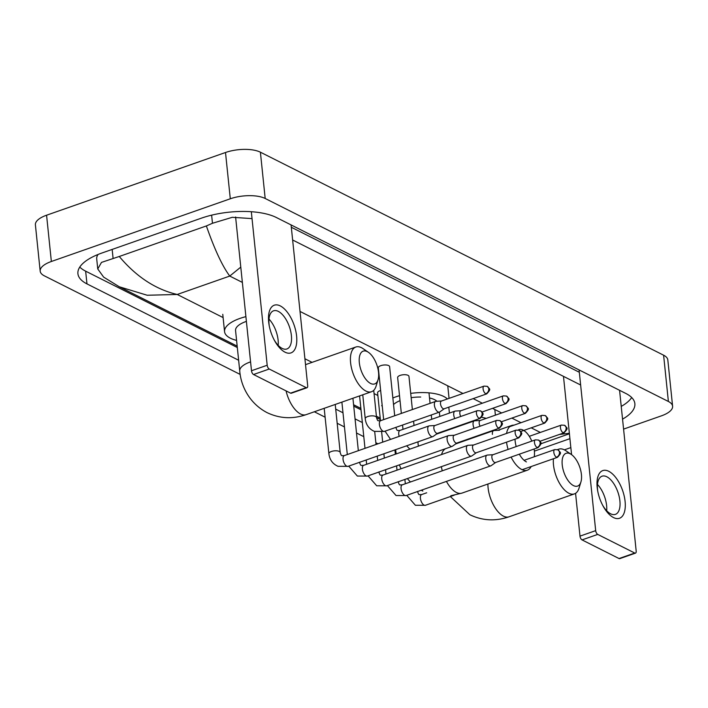 <?xml version="1.0" encoding="UTF-8"?>
<svg xmlns="http://www.w3.org/2000/svg" width="708" height="708" viewBox="0 0 708 708"><rect width="100%" height="100%" fill="white"/><g stroke="black" fill="none" stroke-linecap="round" stroke-linejoin="round"><path stroke-width="1.06" d="M285.032 352.186A25.276 12.124 -109.3 0 1 274.509 340.521A25.276 12.124 -109.3 0 1 269.12 325.149A25.276 12.124 -109.3 0 1 280.253 305.9A25.276 12.124 -109.3 0 1 296.608 336.07A25.276 12.124 -109.3 0 1 285.032 352.186M274.093 339.751A20.222 9.7 70.7 0 0 282.138 348.398A20.222 9.7 70.7 0 0 286.917 348.964A20.222 9.7 70.7 0 0 290.661 331.132A20.222 9.7 70.7 0 0 278.315 311.378A20.222 9.7 70.7 0 0 273.536 310.812A20.222 9.7 70.7 0 0 269.279 326.007M251.322 211.719L267.19 365.24A3.159 1.513 70.7 0 0 269.235 369.018L253.535 374.514A3.159 1.513 -109.3 0 1 251.49 370.744L235.605 216.993M306.237 387.648A3.159 1.513 70.7 0 0 306.98 387.736L291.289 393.232A3.159 1.513 -109.3 0 1 290.546 393.144L306.237 387.648L269.235 369.018M306.98 387.736A3.159 1.513 70.7 0 0 307.688 385.63L291.077 224.914M290.546 393.144L253.535 374.514M268.987 319.087A20.222 9.7 -109.3 0 1 278.191 345.345M370.567 383.444A17.373 8.337 70.7 0 0 378.037 379.762A17.373 8.337 70.7 0 0 368.408 352.301A17.373 8.337 70.7 0 0 367.284 351.628A17.373 8.337 70.7 0 0 359.328 362.708A17.373 8.337 70.7 0 0 370.567 383.444M378.037 379.762L376.116 386.037A23.691 11.363 -109.3 0 1 371.532 391.728A23.691 11.363 -109.3 0 1 365.939 391.064A23.691 11.363 -109.3 0 1 351.46 367.912A23.691 11.363 -109.3 0 1 355.859 347.009A23.691 11.363 -109.3 0 1 361.452 347.681A23.691 11.363 -109.3 0 1 362.992 348.593L368.408 352.301M246.393 321.379A23.691 9.257 174.1 0 0 246.039 321.503A23.691 9.257 174.1 0 0 235.56 330.521L239.746 371.019C240.817 385.09 248.703 402.985 267.005 412.605C279.563 418.605 292.608 419.295 306.13 414.649L371.532 391.728M236.587 340.406A34.754 13.576 -5.9 0 1 224.56 331.663A34.754 13.576 -5.9 0 1 239.932 318.423A34.754 13.576 -5.9 0 1 245.906 316.644M534.221 456.775A17.373 8.337 70.7 0 0 534.115 449.005M531.805 441.111A17.373 8.337 70.7 0 0 524.247 430.756A17.373 8.337 70.7 0 0 523.752 430.437M531.133 466.563A23.691 11.363 -109.3 0 1 527.363 470.192A23.691 11.363 -109.3 0 1 521.769 469.528A23.691 11.363 -109.3 0 1 511.105 457.067M400.029 400.657A23.691 9.257 174.1 0 0 393.533 404.542M381.674 405.755A34.754 13.576 -5.9 0 1 382.161 405.091M392.86 397.993A34.754 13.576 -5.9 0 1 395.763 396.878A34.754 13.576 -5.9 0 1 399.516 395.692M436.96 401.268A23.691 9.257 174.1 0 0 429.517 397.958M420.729 397.029A23.691 9.257 174.1 0 0 411.162 397.701M410.711 393.382A34.754 13.576 -5.9 0 1 447.385 398.958M508.096 449.412A23.691 11.363 -109.3 0 1 506.547 442.146M506.574 433.438A23.691 11.363 -109.3 0 1 511.689 425.473A23.691 11.363 -109.3 0 1 513.955 425.172M523.115 430.092A17.373 8.337 70.7 0 0 518.238 429.968M515.026 439.172A17.373 8.337 70.7 0 0 516.212 446.571M519.327 454.182A17.373 8.337 70.7 0 0 526.407 461.908M573.462 485.6A17.373 8.337 70.7 0 0 580.932 481.918A17.373 8.337 70.7 0 0 571.303 454.456A17.373 8.337 70.7 0 0 570.179 453.784A17.373 8.337 70.7 0 0 562.223 464.855A17.373 8.337 70.7 0 0 573.462 485.6M557.674 449.677A23.691 11.363 -109.3 0 1 558.754 449.164A23.691 11.363 -109.3 0 1 564.347 449.828A23.691 11.363 -109.3 0 1 565.887 450.748L571.303 454.456M580.932 481.918L579.011 488.193A23.691 11.363 -109.3 0 1 574.427 493.883A23.691 11.363 -109.3 0 1 568.825 493.219A23.691 11.363 -109.3 0 1 553.426 458.749M473.59 421.127A23.691 9.257 174.1 0 0 472.617 421.012M481.732 417.313A34.754 13.576 -5.9 0 1 486.21 418.375M496.246 429.243A34.754 13.576 -5.9 0 1 495.689 430.437M434.907 425.526L429.393 425.835A5.691 2.726 70.7 0 0 429.021 425.915A5.691 2.726 70.7 0 0 427.765 429.694A5.691 2.726 70.7 0 0 431.438 436.482A5.691 2.726 70.7 0 0 432.783 436.641A5.691 2.726 70.7 0 0 433.119 436.473L437.624 433.278M435.039 425.517A4.106 1.974 70.7 0 0 434.774 425.57A4.106 1.974 70.7 0 0 433.862 428.305A4.106 1.974 70.7 0 0 436.526 433.207A4.106 1.974 70.7 0 0 437.491 433.323L480.086 418.393C485.051 413.038 482.927 413.932 480.573 410.852A4.106 3.23 -63.3 0 1 482.121 413.322A4.106 3.23 116.7 0 1 479.112 418.278A4.106 1.974 70.7 0 0 480.086 418.393M454.244 435.261L448.73 435.579A5.691 2.726 70.7 0 0 448.359 435.65A5.691 2.726 70.7 0 0 447.102 439.429A5.691 2.726 70.7 0 0 450.784 446.217A5.691 2.726 70.7 0 0 452.12 446.385A5.691 2.726 70.7 0 0 452.456 446.208L456.961 443.013M454.386 435.252A4.106 1.974 70.7 0 0 454.12 435.305A4.106 1.974 70.7 0 0 453.209 438.04A4.106 1.974 70.7 0 0 455.864 442.942A4.106 1.974 70.7 0 0 456.837 443.058L499.423 428.128C504.388 422.773 502.264 423.667 499.91 420.587A4.106 3.23 -63.3 0 1 501.468 423.065A4.106 3.23 116.7 0 1 498.45 428.013A4.106 1.974 70.7 0 0 499.423 428.128M473.581 444.996L468.068 445.314A5.691 2.726 70.7 0 0 467.705 445.385A5.691 2.726 70.7 0 0 466.439 449.173A5.691 2.726 70.7 0 0 470.121 455.961A5.691 2.726 70.7 0 0 471.466 456.12A5.691 2.726 70.7 0 0 471.794 455.943L476.298 452.748M473.723 444.987A4.106 1.974 70.7 0 0 473.457 445.04A4.106 1.974 70.7 0 0 472.546 447.775A4.106 1.974 70.7 0 0 475.201 452.678A4.106 1.974 70.7 0 0 476.174 452.793L518.76 437.871C523.725 432.508 521.601 433.402 519.247 430.322A4.106 3.23 -63.3 0 1 520.805 432.8A4.106 3.23 116.7 0 1 517.796 437.748A4.106 1.974 70.7 0 0 518.76 437.871M380.647 390.506A5.691 2.221 174.1 0 0 380.108 390.674A5.691 2.221 174.1 0 0 377.594 392.843L380.479 420.729M492.927 454.731L487.414 455.049A5.691 2.726 70.7 0 0 487.042 455.12A5.691 2.726 70.7 0 0 485.776 458.908A5.691 2.726 70.7 0 0 489.458 465.696A5.691 2.726 70.7 0 0 490.803 465.855A5.691 2.726 70.7 0 0 491.14 465.678L495.644 462.483M493.06 454.731A4.106 1.974 70.7 0 0 492.795 454.784A4.106 1.974 70.7 0 0 491.883 457.51A4.106 1.974 70.7 0 0 494.547 462.413A4.106 1.974 70.7 0 0 495.512 462.528L538.098 447.606C543.071 442.243 540.939 443.137 538.593 440.057A4.106 3.23 -63.3 0 1 540.142 442.535A4.106 3.23 116.7 0 1 537.133 447.491A4.106 1.974 70.7 0 0 538.098 447.606M441.535 401.002L436.022 401.321A5.691 2.726 70.7 0 0 435.659 401.392A5.691 2.726 70.7 0 0 434.393 405.18A5.691 2.726 70.7 0 0 438.075 411.968A5.691 2.726 70.7 0 0 439.42 412.127A5.691 2.726 70.7 0 0 439.748 411.95L444.252 408.755M441.677 400.994A4.106 1.974 70.7 0 0 441.411 401.047A4.106 1.974 70.7 0 0 440.5 403.781A4.106 1.974 70.7 0 0 443.155 408.684A4.106 1.974 70.7 0 0 444.128 408.799L486.715 393.869C491.679 388.515 489.555 389.409 487.201 386.329A4.106 3.23 -63.3 0 1 488.759 388.807A4.106 3.23 116.7 0 1 485.741 393.754A4.106 1.974 70.7 0 0 486.715 393.869M394.692 415.746L389.621 366.656A5.691 2.221 174.1 0 0 386.533 365.027A5.691 2.221 174.1 0 0 380.815 365.655A5.691 2.221 174.1 0 0 378.302 367.824L383.656 419.614M460.873 410.737L455.368 411.056A5.691 2.726 70.7 0 0 454.996 411.127A5.691 2.726 70.7 0 0 453.731 414.915A5.691 2.726 70.7 0 0 454.775 418.561M461.014 410.737A4.106 1.974 70.7 0 0 460.749 410.79A4.106 1.974 70.7 0 0 459.837 413.516A4.106 1.974 70.7 0 0 460.749 416.463M412.383 409.551L408.959 376.391A5.691 2.221 174.1 0 0 405.87 374.762A5.691 2.221 174.1 0 0 400.162 375.39A5.691 2.221 174.1 0 0 397.648 377.559L401.348 413.419M480.219 420.481L474.705 420.791A5.691 2.726 70.7 0 0 474.333 420.871A5.691 2.726 70.7 0 0 473.077 424.65A5.691 2.726 70.7 0 0 474.121 428.296M480.351 420.472A4.106 1.974 70.7 0 0 480.086 420.525A4.106 1.974 70.7 0 0 479.174 423.26A4.106 1.974 70.7 0 0 480.095 426.198M499.556 430.216L494.042 430.535A5.691 2.726 70.7 0 0 493.671 430.606A5.691 2.726 70.7 0 0 492.414 434.385M613.535 517.575A25.276 12.124 -109.3 0 1 603.004 505.91A25.276 12.124 -109.3 0 1 597.623 490.538A25.276 12.124 -109.3 0 1 608.747 471.289A25.276 12.124 -109.3 0 1 625.102 501.459A25.276 12.124 -109.3 0 1 613.535 517.575M602.596 505.14A20.222 9.7 70.7 0 0 610.641 513.796A20.222 9.7 70.7 0 0 615.411 514.362A20.222 9.7 70.7 0 0 619.164 496.52A20.222 9.7 70.7 0 0 606.809 476.767A20.222 9.7 70.7 0 0 602.039 476.201A20.222 9.7 70.7 0 0 597.782 491.405M579.082 369.921L595.685 530.637A3.159 1.513 70.7 0 0 597.729 534.407L582.038 539.903A3.159 1.513 -109.3 0 1 579.994 536.133L575.569 493.326M634.74 553.036A3.159 1.513 70.7 0 0 635.483 553.125L619.783 558.63A3.159 1.513 -109.3 0 1 619.04 558.541L634.74 553.036L597.729 534.407M635.483 553.125A3.159 1.513 70.7 0 0 636.182 551.019L619.571 390.312M619.04 558.541L582.038 539.903M597.481 484.476A20.222 9.7 -109.3 0 1 606.685 510.734M571.568 454.642L563.48 376.364M240.198 374.444L44.392 275.863A25.276 9.877 -5.9 0 1 40.179 271.12A25.276 9.877 -5.9 0 1 51.357 261.491L230.295 198.78A25.276 9.877 -5.9 0 1 265.181 198.479L668.387 401.48A25.276 9.877 -5.9 0 1 672.6 406.215A25.276 9.877 -5.9 0 1 661.422 415.844L623.58 429.11M570.843 447.598L564.391 449.854M40.179 271.12L35.4 224.843A25.276 9.877 -5.9 0 1 46.578 215.214L225.507 152.503A25.276 9.877 -5.9 0 1 260.402 152.193L663.608 355.204A25.276 9.877 -5.9 0 1 667.821 359.938L672.6 406.215M396.038 452.908L395.197 452.483M377.966 443.81L375.851 442.739M363.797 436.668L356.513 433.004M344.451 426.933L337.176 423.269M325.114 417.198L314.343 411.773M622.553 419.136A54.339 21.231 174.1 0 0 634.864 403.631A54.339 21.231 174.1 0 0 625.81 393.444L276.368 217.515A54.339 21.231 174.1 0 0 201.355 218.17L101.943 253.004A54.339 21.231 174.1 0 0 77.915 273.704A54.339 21.231 174.1 0 0 86.969 283.89L238.631 360.248M534.39 451.129L569.922 438.677M335.716 409.127L342.991 412.791M355.053 418.87L362.328 422.534M79.774 267.084A54.339 21.231 174.1 0 0 85.65 271.164L237.322 347.522M353.734 406.135L361.018 409.808M376.55 417.623L380.355 419.543M621.235 406.41A54.339 21.231 174.1 0 0 631.695 397.533M579.321 372.275L291.315 227.268M98.067 254.473A34.117 13.328 174.1 0 0 96.713 258.907L97.748 268.952L101.483 262.402L119.263 256.482C136.343 276.784 155.672 289.448 177.221 294.475L147.184 295.245L119.28 286.767L237.171 346.115M240.782 267.111L229.755 276.067C222.365 266.155 214.577 249.446 206.373 225.949L212.471 223.268L232.321 217.303L252.039 218.613M292.634 239.994L580.64 385.002M119.28 286.767L103.616 277.102L97.748 268.952M206.373 225.949L119.263 256.482M569.365 433.269L559.391 434.464M251.49 370.744L267.19 365.24M250.579 361.868A23.691 9.257 174.1 0 0 250.225 361.992A23.691 9.257 174.1 0 0 239.746 371.019M286.076 390.896A23.691 11.363 70.7 0 0 300.537 413.985A23.691 11.363 70.7 0 0 306.13 414.649M445.766 448.606A23.691 11.363 70.7 0 0 441.571 454.545M441.376 466.66A23.691 11.363 70.7 0 0 442.27 470.811M446.438 481.405A23.691 11.363 70.7 0 0 456.368 492.449A23.691 11.363 70.7 0 0 461.961 493.113L527.363 470.192M487.909 484.024A23.691 11.363 70.7 0 0 503.432 516.141A23.691 11.363 70.7 0 0 509.025 516.805L574.427 493.883M480.573 410.852L477.369 410.64A4.106 1.974 70.7 0 0 476.599 414.269A4.106 1.974 70.7 0 0 479.112 418.278M328.884 453.651C329.609 459.731 332.654 463.952 338.017 466.315L348.079 466.333A5.691 2.726 70.7 0 1 346.929 466.262A5.691 2.726 70.7 0 1 346.734 466.174A5.691 2.726 70.7 0 1 343.256 460.616A5.691 2.726 70.7 0 1 344.318 455.598L342.07 455.686C341.477 455.899 340.849 454.828 340.194 452.483A5.691 2.221 174.1 0 0 339.035 451.315A5.691 2.221 174.1 0 0 331.397 451.483A5.691 2.221 174.1 0 0 328.884 453.651L324.193 408.321M499.91 420.587L496.706 420.375A4.106 1.974 70.7 0 0 495.945 424.004A4.106 1.974 70.7 0 0 498.45 428.013M359.531 462.218C360.186 464.563 360.815 465.634 361.416 465.43L363.655 465.333A5.691 2.726 70.7 0 0 362.602 470.351A5.691 2.726 70.7 0 0 366.071 475.909A5.691 2.726 70.7 0 0 366.266 475.997A5.691 2.726 70.7 0 0 367.417 476.068L452.12 446.385M519.247 430.322L516.043 430.119A4.106 1.974 70.7 0 0 515.282 433.739A4.106 1.974 70.7 0 0 517.796 437.748M378.869 471.953C379.523 474.307 380.152 475.378 380.754 475.165L382.993 475.077A5.691 2.726 70.7 0 0 381.939 480.095A5.691 2.726 70.7 0 0 385.418 485.644A5.691 2.726 70.7 0 0 385.612 485.732A5.691 2.726 70.7 0 0 386.754 485.803L471.466 456.12M538.593 440.057L535.381 439.854A4.106 1.974 70.7 0 0 534.62 443.474A4.106 1.974 70.7 0 0 537.133 447.491M398.215 481.688C398.87 484.042 399.489 485.113 400.091 484.9L402.339 484.812A5.691 2.726 70.7 0 0 401.277 489.83A5.691 2.726 70.7 0 0 404.755 495.388A5.691 2.726 70.7 0 0 404.949 495.476A5.691 2.726 70.7 0 0 406.1 495.547L490.803 465.855M556.47 457.226A4.106 3.23 116.7 0 0 559.479 452.27A4.106 3.23 -63.3 0 0 557.931 449.801L554.727 449.589A4.106 1.974 70.7 0 0 553.966 453.217A4.106 1.974 70.7 0 0 556.47 457.226A4.106 1.974 70.7 0 0 557.444 457.341L522.159 469.705M417.552 491.432C418.207 493.777 418.835 494.848 419.428 494.635L421.676 494.547A5.691 2.726 70.7 0 0 420.623 499.565A5.691 2.726 70.7 0 0 424.092 505.123A5.691 2.726 70.7 0 0 424.287 505.211A5.691 2.726 70.7 0 0 425.437 505.282L454.12 495.228M487.201 386.329L483.998 386.125A4.106 1.974 70.7 0 0 483.237 389.745A4.106 1.974 70.7 0 0 485.741 393.754M373.727 390.32L376.541 417.543A5.691 2.221 174.1 0 0 375.39 416.384A5.691 2.221 174.1 0 0 367.744 416.543A5.691 2.221 174.1 0 0 365.231 418.711L362.761 394.807M376.541 417.543C377.196 419.897 377.824 420.968 378.426 420.756L380.665 420.667A5.691 2.726 70.7 0 0 379.612 425.685A5.691 2.726 70.7 0 0 383.081 431.234A5.691 2.726 70.7 0 0 383.285 431.322A5.691 2.726 70.7 0 0 384.426 431.393L439.42 412.127M505.087 403.498A4.106 3.23 116.7 0 0 508.096 398.542A4.106 3.23 -63.3 0 0 506.539 396.064L503.335 395.861A4.106 1.974 70.7 0 0 502.574 399.48A4.106 1.974 70.7 0 0 505.087 403.498A4.106 1.974 70.7 0 0 506.052 403.613L481.998 412.038M395.887 427.278C396.533 429.632 397.161 430.703 397.763 430.491L400.002 430.402A5.691 2.726 70.7 0 0 399.206 436.358M524.424 413.233A4.106 3.23 116.7 0 0 527.433 408.277A4.106 3.23 -63.3 0 0 525.885 405.808L522.681 405.596A4.106 1.974 70.7 0 0 521.92 409.224A4.106 1.974 70.7 0 0 524.424 413.233A4.106 1.974 70.7 0 0 525.398 413.348L501.344 421.782M418.171 441.765A5.691 2.726 70.7 0 0 418.552 446.093M543.762 422.968A4.106 3.23 116.7 0 0 546.78 418.021A4.106 3.23 -63.3 0 0 545.222 415.543L542.018 415.331A4.106 1.974 70.7 0 0 541.257 418.959A4.106 1.974 70.7 0 0 543.762 422.968A4.106 1.974 70.7 0 0 544.735 423.083L520.681 431.517M563.108 432.703A4.106 3.23 116.7 0 0 566.117 427.756A4.106 3.23 -63.3 0 0 564.559 425.278L561.356 425.074A4.106 1.974 70.7 0 0 560.594 428.694A4.106 1.974 70.7 0 0 563.108 432.703A4.106 1.974 70.7 0 0 564.072 432.818L540.018 441.252M579.994 536.133L595.685 530.637M242.366 282.412L229.755 276.067L177.221 294.475L223.108 317.573M377.868 395.498L374.063 393.577M312.06 362.363L304.909 358.761M540.346 432.438L531.195 427.827M521 422.703L511.857 418.092M501.662 412.959L492.511 408.357M482.325 403.224L473.174 398.622M462.979 393.489L300.015 311.44M668.387 401.48L663.608 355.204M265.181 198.479L260.402 152.193M230.295 198.78L225.507 152.503M51.357 261.491L46.578 215.214M85.65 271.164L86.969 283.89M211.63 215.152L212.471 223.268M112.165 249.428L113.059 258.11M224.56 331.663L222.772 314.308M305.52 364.655L355.859 347.009M395.604 449.677L396.206 453.925M399.321 464.89L401.029 468.749M407.339 478.59L410.392 481.989M421.26 490.228L422.844 491.06M524.247 430.756L523.77 430.429M449.058 398.365L447.757 385.825M497.883 430.314L511.689 425.473M450.846 495.742L461.961 493.113M439.358 412.144L439.81 416.454M441.411 431.951L441.456 432.393M450.341 496.556L469.9 514.76C482.458 520.761 495.503 521.442 509.025 516.805M495.396 415.154L494.812 409.516M557.488 449.607L558.754 449.164M486.104 432.8L486.148 433.243M348.079 466.333L432.783 436.641M335.229 404.454L340.194 452.483M344.318 455.598L429.021 425.915M477.369 410.64L434.774 425.57M341.884 402.117L347.309 454.554M348.717 466.103L357.354 476.05L367.417 476.068M352.92 398.25L358.337 450.686M363.655 465.333L448.359 435.65M496.706 420.375L454.12 435.305M359.584 395.922L365.001 448.35M366.204 459.979L366.647 464.289M368.054 475.847L376.691 485.785L386.754 485.803M374.691 431.499L376.036 444.482M377.231 456.111L377.683 460.421M382.993 475.077L467.705 445.385M516.043 430.119L473.457 445.04M381.656 432.101L382.692 442.146M383.895 453.775L384.338 458.085M385.541 469.714L385.984 474.024M387.4 485.582L396.038 495.529L406.1 495.547M394.931 449.907L395.374 454.217M396.577 465.846L397.02 470.156M402.339 484.812L487.042 455.12M535.381 439.854L492.795 454.784M404.879 479.458L405.33 483.759M406.737 495.317L415.375 505.264L425.437 505.282M421.676 494.547L426.694 492.795M554.727 449.589L524.106 460.324M557.444 457.341C562.409 451.987 560.285 452.881 557.931 449.801M384.426 431.393L374.364 431.384C369.01 429.013 365.965 424.791 365.231 418.711M380.665 420.667L435.659 401.392M483.998 386.125L441.411 401.047M390.542 439.394L385.072 431.172M400.002 430.402L454.996 411.127M503.335 395.861L460.749 410.79M506.052 403.613C511.017 398.25 508.893 399.144 506.539 396.064M402.551 425.048L402.994 429.349M409.888 449.137L406.649 445.801M413.587 421.18L414.03 425.49M436.34 434.181L474.333 420.871M522.681 405.596L480.086 420.525M525.398 413.348C530.363 407.994 528.239 408.888 525.885 405.808M428.995 392.851L430.075 403.348M431.278 414.976L431.721 419.286M455.678 443.916L493.671 430.606M542.018 415.331L509.733 426.65M544.735 423.083C549.7 417.729 547.576 418.623 545.222 415.543M448.801 407.162L449.421 413.083M451.014 428.579L451.067 429.021M561.356 425.074L529.292 436.305M564.072 432.818C569.037 427.464 566.913 428.358 564.559 425.278M353.593 404.737L360.868 408.401M376.408 416.216L380.214 418.136M569.409 433.765L540.85 443.774"/></g></svg>
